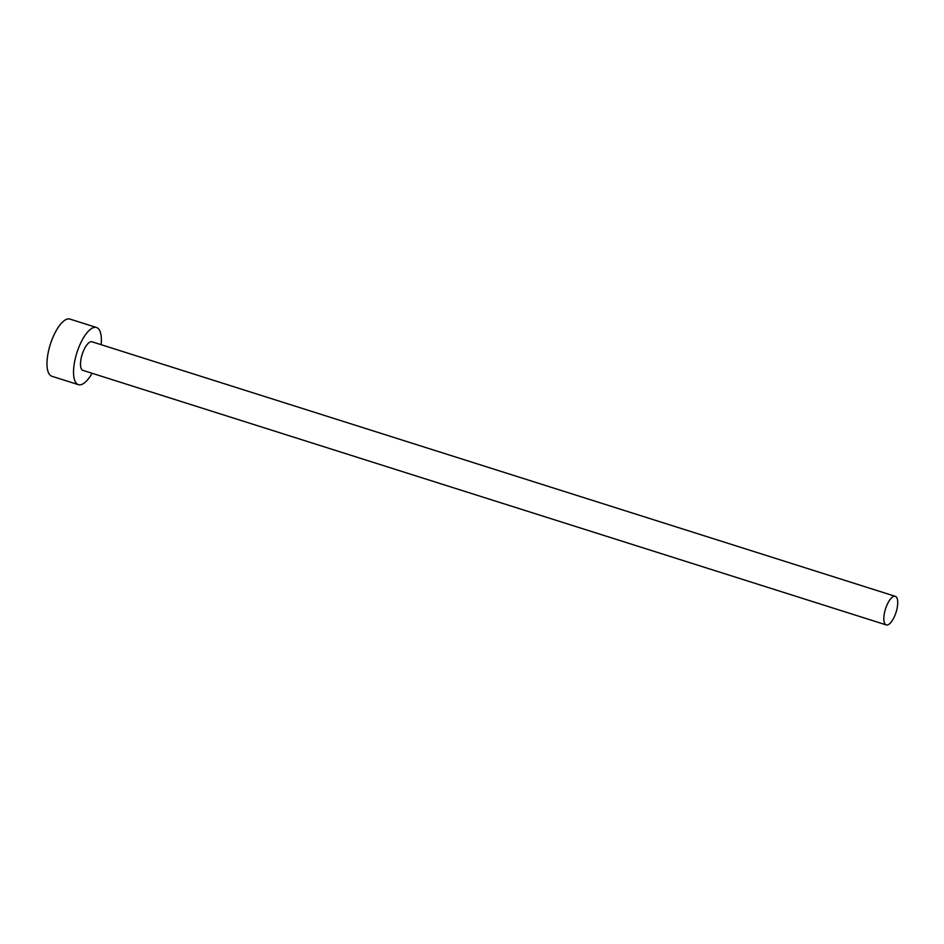 <?xml version="1.0" encoding="UTF-8"?>
<svg xmlns="http://www.w3.org/2000/svg" width="944" height="944" viewBox="0 0 944 944"><rect width="100%" height="100%" fill="white"/><g stroke="black" fill="none" stroke-linecap="round" stroke-linejoin="round"><path stroke-width="1.42" d="M896.8 597.694A14.986 5.546 107.6 0 0 895.301 596.337A14.986 5.546 107.6 0 0 886.333 606.567A14.986 5.546 107.6 0 0 884.752 623.547A14.986 5.546 107.6 0 0 886.251 624.916A14.986 5.546 107.6 0 0 895.219 614.686A14.986 5.546 107.6 0 0 896.8 597.694M895.301 596.337L91.981 341.787A14.986 5.546 107.6 0 0 83.013 352.029A14.986 5.546 107.6 0 0 81.432 369.01A14.986 5.546 107.6 0 0 82.93 370.378L886.251 624.916M101.138 344.69A29.984 11.08 107.6 0 0 99.509 330.235A29.984 11.08 107.6 0 0 96.512 327.497A29.984 11.08 107.6 0 0 78.564 347.97A29.984 11.08 107.6 0 0 75.402 381.931A29.984 11.08 107.6 0 0 78.399 384.668A29.984 11.08 107.6 0 0 92.075 373.269M96.512 327.497L69.95 319.084A29.984 11.08 107.6 0 0 52.014 339.557A29.984 11.08 107.6 0 0 48.852 373.517A29.984 11.08 107.6 0 0 51.849 376.255L78.399 384.668"/></g></svg>
